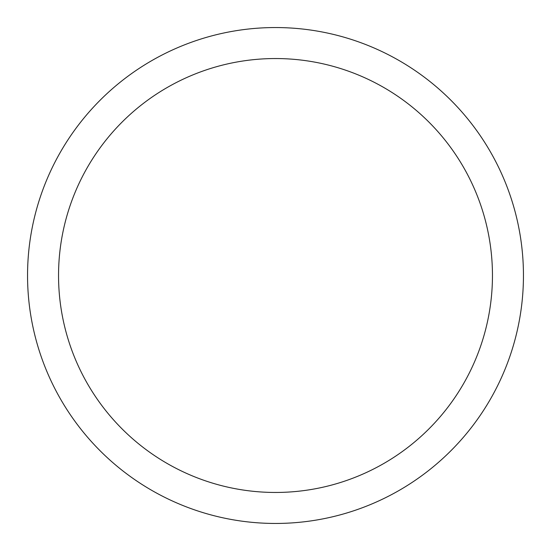 <?xml version="1.0" encoding="UTF-8"?>
<svg xmlns="http://www.w3.org/2000/svg" width="551" height="551" viewBox="0 0 551 551"><rect width="100%" height="100%" fill="white"/><g stroke="black" fill="none" stroke-linecap="round" stroke-linejoin="round"><path stroke-width="0.83" d="M275.5 27.55A247.95 247.95 0 0 1 523.45 275.5A247.95 247.95 0 0 1 275.5 523.45A247.95 247.95 0 0 1 27.55 275.5A247.95 247.95 0 0 1 275.5 27.55M275.5 58.544A216.956 216.956 0 0 1 492.456 275.5A216.956 216.956 0 0 1 275.5 492.456A216.956 216.956 0 0 1 58.544 275.5A216.956 216.956 0 0 1 275.5 58.544"/></g></svg>
